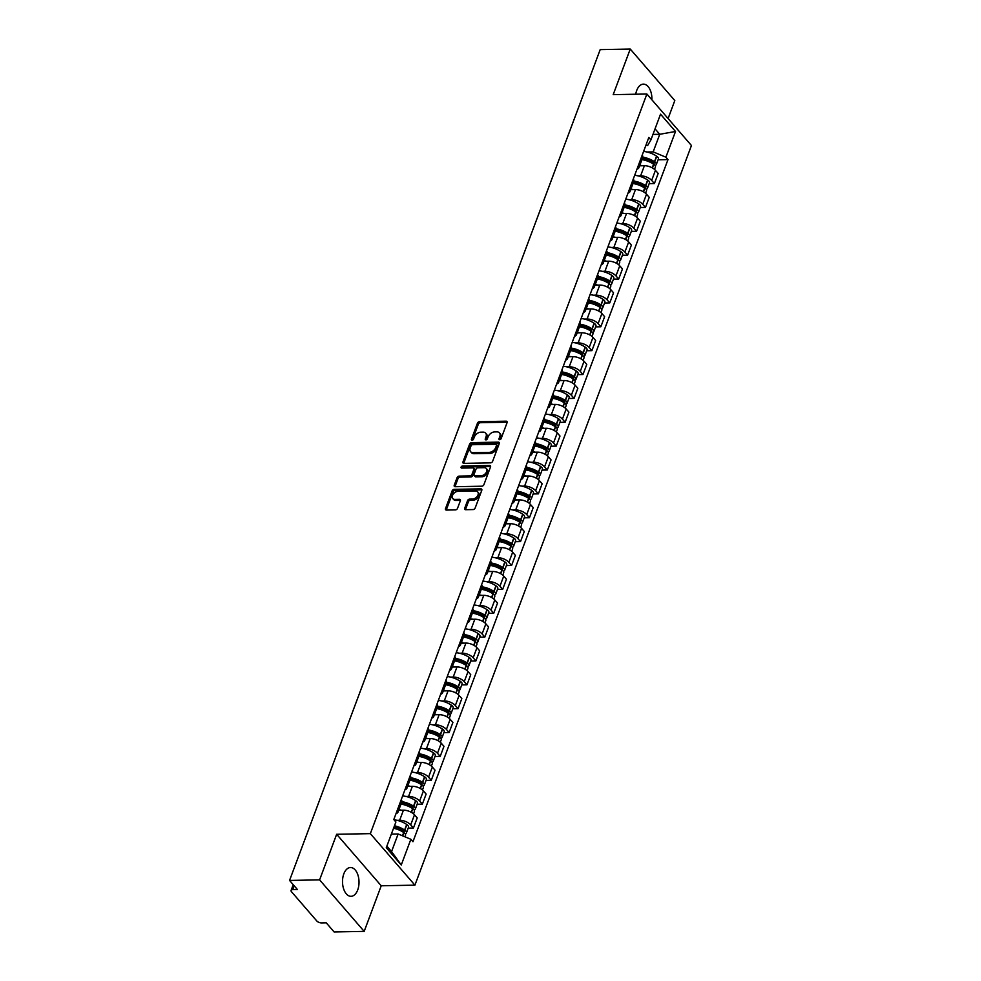 <?xml version="1.0" encoding="UTF-8"?>
<svg xmlns="http://www.w3.org/2000/svg" width="981" height="981" viewBox="0 0 981 981"><rect width="100%" height="100%" fill="white"/><g stroke="black" fill="none" stroke-linecap="round" stroke-linejoin="round"><path stroke-width="1.47" d="M499.685 439.684A1.263 0.858 -40.9 0 0 501.119 438.617L507.079 422.652A1.815 1.226 -40.9 0 0 506.159 421.18L479.476 421.683A1.815 1.226 -40.9 0 0 477.428 423.216L471.456 439.169A1.263 0.858 -40.9 0 0 473.541 439.132L474.314 437.072A5.8 3.912 -40.9 0 1 480.849 432.18L483.069 432.13A5.8 3.912 -40.9 0 1 485.656 433.148A5.8 3.912 -40.9 0 1 486.024 436.852L485.252 438.912A1.263 0.858 -40.9 0 0 487.324 438.875L488.097 436.815A5.8 3.912 -40.9 0 1 494.632 431.91L496.864 431.873A5.8 3.912 -40.9 0 1 499.452 432.891A5.8 3.912 -40.9 0 1 499.807 436.594L499.035 438.654A1.263 0.858 -40.9 0 0 499.685 439.684M357.709 889.951A14.384 8.253 88.9 0 0 357.942 875.077A14.384 8.253 88.9 0 0 350.487 867.523A14.384 8.253 88.9 0 0 343.816 873.875A14.384 8.253 88.9 0 0 343.583 888.737A14.384 8.253 88.9 0 0 351.039 896.303A14.384 8.253 88.9 0 0 357.709 889.951M651.899 99.817A14.384 8.253 88.9 0 0 643.389 84.133A14.384 8.253 88.9 0 0 636.706 90.485A14.384 8.253 88.9 0 0 635.725 94.225M464.7 508.232A1.815 1.226 -40.9 0 0 465.632 509.703L473.112 509.568A1.815 1.226 -40.9 0 0 475.16 508.035L481.781 490.316A1.815 1.226 -40.9 0 0 480.862 488.845L454.178 489.347A1.815 1.226 -40.9 0 0 452.131 490.88L445.509 508.599A1.815 1.226 -40.9 0 0 446.429 510.071L455.466 509.899A1.815 1.226 -40.9 0 0 457.514 508.366L460.347 500.788A1.815 1.226 -40.9 0 0 459.427 499.317L454.939 499.403A4.844 3.262 -40.9 0 1 452.781 498.544A4.844 3.262 -40.9 0 1 453.21 494.105A4.844 3.262 -40.9 0 1 457.943 491.358L475.515 491.027A4.844 3.262 -40.9 0 1 477.673 491.873A4.844 3.262 -40.9 0 1 477.257 496.325A4.844 3.262 -40.9 0 1 472.511 499.071L469.58 499.121A1.815 1.226 -40.9 0 0 467.545 500.653L464.7 508.232L465.595 509.262A1.815 1.226 -40.9 0 0 465.497 509.703M370.34 833.642L336.655 834.279L319.61 879.871L289.554 880.435L600.188 49.614L630.243 49.05L613.199 94.642L646.884 94.017L370.34 833.642L414.914 885.156L691.446 145.519L646.884 94.017M490.574 462.86A1.815 1.226 -40.9 0 0 492.621 461.328L499.243 443.608A1.815 1.226 -40.9 0 0 498.323 442.137L471.64 442.639A1.815 1.226 -40.9 0 0 469.592 444.172L462.971 461.892A1.815 1.226 -40.9 0 0 463.89 463.363L490.574 462.86M490.512 466.968L483.891 484.688A1.815 1.226 -40.9 0 1 481.843 486.208L455.159 486.711A1.815 1.226 -40.9 0 1 454.24 485.239L457.072 477.661A1.815 1.226 -40.9 0 1 459.12 476.128L469.936 475.92A1.815 1.226 -40.9 0 0 471.984 474.399L473.86 469.359A1.815 1.226 -40.9 0 0 472.94 467.888L461.671 468.096A1.263 0.858 -40.9 0 1 462.456 466L489.593 465.485A1.815 1.226 -40.9 0 1 490.512 466.968M319.61 879.871L364.184 931.386L334.116 931.95L326.232 922.827L321.547 922.925A3.691 1.717 -159.5 0 1 316.74 920.914L291.516 891.766A3.691 1.717 -159.5 0 1 291.087 890.417L293.233 884.678M668.098 118.529L674.805 100.565L630.243 49.05M364.184 931.386L381.229 885.782L414.914 885.156M289.554 880.435L297.439 889.559L292.755 889.644A3.691 1.717 -159.5 0 0 291.087 890.417M638.447 165.225A8.486 3.949 20.5 0 1 638.938 167.665L642.714 157.561A8.486 3.949 -159.5 0 0 642.224 155.121M638.006 175.869L640.618 175.82A8.486 3.949 20.5 0 1 651.666 180.418L655.443 170.326A8.486 3.949 -159.5 0 0 644.394 165.715L639.637 165.801M655.443 170.326L658.165 173.465L654.388 183.57L649.164 183.668M638.938 167.665A8.486 3.949 20.5 0 1 636.963 169.173M651.666 180.418L654.388 183.57M629.52 189.088A8.486 3.949 20.5 0 1 630.01 191.528L633.787 181.436A8.486 3.949 -159.5 0 0 633.297 178.996M640.237 207.531L645.461 207.432L649.238 197.34L646.516 194.189A8.486 3.949 -159.5 0 0 635.467 189.591L630.709 189.676M630.01 191.528A8.486 3.949 20.5 0 1 628.048 193.049M629.091 199.732L631.69 199.683A8.486 3.949 20.5 0 1 642.739 204.293L645.461 207.432M620.593 212.963A8.486 3.949 20.5 0 1 621.096 215.403L624.872 205.299A8.486 3.949 -159.5 0 0 624.37 202.859M631.31 231.406L636.534 231.308L640.311 221.203L637.589 218.064A8.486 3.949 -159.5 0 0 626.54 213.453L621.782 213.539M621.096 215.403A8.486 3.949 20.5 0 1 619.121 216.911M620.164 223.607L622.763 223.558A8.486 3.949 20.5 0 1 633.812 228.156L636.534 231.308M611.678 236.826A8.486 3.949 20.5 0 1 612.169 239.266L615.945 229.162A8.486 3.949 -159.5 0 0 615.443 226.734M622.383 255.268L627.607 255.17L631.384 245.078L628.674 241.927A8.486 3.949 -159.5 0 0 617.625 237.328L612.855 237.414M612.169 239.266A8.486 3.949 20.5 0 1 610.194 240.786M611.237 247.47L613.848 247.42A8.486 3.949 20.5 0 1 624.897 252.031L627.607 255.17M602.751 260.701A8.486 3.949 20.5 0 1 603.241 263.141L607.018 253.037A8.486 3.949 -159.5 0 0 606.528 250.596M613.468 279.144L618.692 279.045L622.457 268.941L619.747 265.802A8.486 3.949 -159.5 0 0 608.698 261.191L603.94 261.277M603.241 263.141A8.486 3.949 20.5 0 1 601.267 264.649M602.309 271.345L604.921 271.296A8.486 3.949 20.5 0 1 615.97 275.894L618.692 279.045M593.824 284.564A8.486 3.949 20.5 0 1 594.314 287.004L598.091 276.9A8.486 3.949 -159.5 0 0 597.601 274.472M604.541 303.006L609.765 302.908L613.542 292.816L610.82 289.665A8.486 3.949 -159.5 0 0 599.771 285.066L595.013 285.152M594.314 287.004A8.486 3.949 20.5 0 1 592.352 288.524M593.395 295.207L595.994 295.158A8.486 3.949 20.5 0 1 607.043 299.769L609.765 302.908M584.897 308.439A8.486 3.949 20.5 0 1 585.399 310.867L589.164 300.775A8.486 3.949 -159.5 0 0 588.674 298.334M595.614 326.881L600.838 326.783L604.615 316.679L601.893 313.54A8.486 3.949 -159.5 0 0 590.844 308.929L586.086 309.015M585.399 310.867A8.486 3.949 20.5 0 1 583.425 312.387M584.468 319.083L587.067 319.033A8.486 3.949 20.5 0 1 598.116 323.632L600.838 326.783M575.982 332.301A8.486 3.949 20.5 0 1 576.472 334.742L580.249 324.637A8.486 3.949 -159.5 0 0 579.746 322.209M586.687 350.744L591.911 350.646L595.688 340.554L592.965 337.403A8.486 3.949 -159.5 0 0 581.917 332.804L577.159 332.89M576.472 334.742A8.486 3.949 20.5 0 1 574.498 336.262M575.54 342.945L578.152 342.896A8.486 3.949 20.5 0 1 589.201 347.507L591.911 350.646M567.055 356.177A8.486 3.949 20.5 0 1 567.545 358.605L571.322 348.513A8.486 3.949 -159.5 0 0 570.832 346.072M577.76 374.619L582.984 374.521L586.761 364.417L584.051 361.278A8.486 3.949 -159.5 0 0 573.002 356.667L568.244 356.753M567.545 358.605A8.486 3.949 20.5 0 1 565.571 360.125M566.613 366.82L569.225 366.771A8.486 3.949 20.5 0 1 580.274 371.37L582.984 374.521M558.128 380.039A8.486 3.949 20.5 0 1 558.618 382.48L562.395 372.375A8.486 3.949 -159.5 0 0 561.905 369.947M568.845 398.482L574.069 398.384L577.846 388.292L575.124 385.141A8.486 3.949 -159.5 0 0 564.075 380.53L559.317 380.628M558.618 382.48A8.486 3.949 20.5 0 1 556.656 383.988M557.699 390.683L560.298 390.634A8.486 3.949 20.5 0 1 571.347 395.245L574.069 398.384M549.201 403.914A8.486 3.949 20.5 0 1 549.691 406.342L553.468 396.25A8.486 3.949 -159.5 0 0 552.977 393.81M559.918 422.357L565.142 422.259L568.919 412.155L566.196 409.016A8.486 3.949 -159.5 0 0 555.148 404.405L550.39 404.491M549.691 406.342A8.486 3.949 20.5 0 1 547.729 407.863M548.771 414.558L551.371 414.497A8.486 3.949 20.5 0 1 562.42 419.108L565.142 422.259M540.273 427.777A8.486 3.949 20.5 0 1 540.776 430.218L544.553 420.113A8.486 3.949 -159.5 0 0 544.05 417.685M550.991 446.22L556.215 446.122L559.992 436.03L557.269 432.879A8.486 3.949 -159.5 0 0 546.221 428.268L541.463 428.366M540.776 430.218A8.486 3.949 20.5 0 1 538.802 431.726M539.844 438.421L542.456 438.372A8.486 3.949 20.5 0 1 553.505 442.983L556.215 446.122M531.359 451.652A8.486 3.949 20.5 0 1 531.849 454.08L535.626 443.988A8.486 3.949 -159.5 0 0 535.135 441.548M542.064 470.095L547.288 469.997L551.064 459.893L548.354 456.754A8.486 3.949 -159.5 0 0 537.306 452.143L532.536 452.229M531.849 454.08A8.486 3.949 20.5 0 1 529.875 455.601M530.917 462.284L533.529 462.235A8.486 3.949 20.5 0 1 544.578 466.846L547.288 469.997M522.432 475.515A8.486 3.949 20.5 0 1 522.922 477.955L526.699 467.851A8.486 3.949 -159.5 0 0 526.208 465.423M533.149 493.958L538.373 493.86L542.15 483.768L539.427 480.616A8.486 3.949 -159.5 0 0 528.379 476.006L523.621 476.104M522.922 477.955A8.486 3.949 20.5 0 1 520.96 479.464M521.99 486.159L524.602 486.11A8.486 3.949 20.5 0 1 535.651 490.721L538.373 493.86M513.504 499.39A8.486 3.949 20.5 0 1 513.995 501.818L517.772 491.726A8.486 3.949 -159.5 0 0 517.281 489.286M524.222 517.833L529.446 517.735L533.223 507.631L530.5 504.492A8.486 3.949 -159.5 0 0 519.452 499.881L514.694 499.967M513.995 501.818A8.486 3.949 20.5 0 1 512.033 503.339M513.075 510.022L515.675 509.973A8.486 3.949 20.5 0 1 526.723 514.584L529.446 517.735M504.577 523.253A8.486 3.949 20.5 0 1 505.08 525.693L508.857 515.589A8.486 3.949 -159.5 0 0 508.354 513.161M515.295 541.696L520.519 541.598L524.295 531.494L521.573 528.354A8.486 3.949 -159.5 0 0 510.525 523.744L505.767 523.842M505.08 525.693A8.486 3.949 20.5 0 1 503.106 527.202M504.148 533.897L506.748 533.848A8.486 3.949 20.5 0 1 517.796 538.459L520.519 541.598M495.663 547.128A8.486 3.949 20.5 0 1 496.153 549.556L499.93 539.464A8.486 3.949 -159.5 0 0 499.439 537.024M506.368 565.571L511.591 565.473L515.368 555.369L512.658 552.229A8.486 3.949 -159.5 0 0 501.61 547.619L496.84 547.705M496.153 549.556A8.486 3.949 20.5 0 1 494.179 551.077M495.221 557.76L497.833 557.711A8.486 3.949 20.5 0 1 508.881 562.321L511.591 565.473M486.735 570.991A8.486 3.949 20.5 0 1 487.226 573.431L491.003 563.327A8.486 3.949 -159.5 0 0 490.512 560.899M497.453 589.434L502.677 589.336L506.454 579.231L503.731 576.092A8.486 3.949 -159.5 0 0 492.683 571.482L487.925 571.58M487.226 573.431A8.486 3.949 20.5 0 1 485.252 574.94M486.294 581.635L488.906 581.586A8.486 3.949 20.5 0 1 499.954 586.197L502.677 589.336M477.808 594.866A8.486 3.949 20.5 0 1 478.299 597.294L482.076 587.202A8.486 3.949 -159.5 0 0 481.585 584.762M488.526 613.309L493.75 613.199L497.526 603.107L494.804 599.967A8.486 3.949 -159.5 0 0 483.756 595.357L478.998 595.442M478.299 597.294A8.486 3.949 20.5 0 1 476.337 598.815M477.379 605.498L479.979 605.449A8.486 3.949 20.5 0 1 491.027 610.059L493.75 613.199M468.881 618.729A8.486 3.949 20.5 0 1 469.384 621.169L473.161 611.065A8.486 3.949 -159.5 0 0 472.658 608.637M479.599 637.172L484.822 637.074L488.599 626.969L485.877 623.83A8.486 3.949 -159.5 0 0 474.829 619.219L470.071 619.318M469.384 621.169A8.486 3.949 20.5 0 1 467.41 622.677M468.452 629.373L471.052 629.324A8.486 3.949 20.5 0 1 482.1 633.934L484.822 637.074M459.966 642.604A8.486 3.949 20.5 0 1 460.457 645.032L464.234 634.94A8.486 3.949 -159.5 0 0 463.743 632.5M470.672 661.047L475.895 660.936L479.672 650.844L476.962 647.705A8.486 3.949 -159.5 0 0 465.914 643.095L461.144 643.18M460.457 645.032A8.486 3.949 20.5 0 1 458.483 646.553M459.525 653.236L462.137 653.187A8.486 3.949 20.5 0 1 473.185 657.797L475.895 660.936M451.039 666.467A8.486 3.949 20.5 0 1 451.53 668.907L455.307 658.803A8.486 3.949 -159.5 0 0 454.816 656.375M461.757 684.91L466.981 684.812L470.745 674.707L468.035 671.568A8.486 3.949 -159.5 0 0 456.987 666.957L452.229 667.055M451.53 668.907A8.486 3.949 20.5 0 1 449.556 670.415M450.598 677.111L453.21 677.062A8.486 3.949 20.5 0 1 464.258 681.672L466.981 684.812M442.112 690.342A8.486 3.949 20.5 0 1 442.603 692.77L446.38 682.678A8.486 3.949 -159.5 0 0 445.889 680.238M452.83 708.773L458.053 708.674L461.83 698.582L459.108 695.443A8.486 3.949 -159.5 0 0 448.059 690.832L443.302 690.918M442.603 692.77A8.486 3.949 20.5 0 1 440.641 694.29M441.683 700.974L444.283 700.925A8.486 3.949 20.5 0 1 455.331 705.535L458.053 708.674M433.185 714.205A8.486 3.949 20.5 0 1 433.688 716.645L437.452 706.541A8.486 3.949 -159.5 0 0 436.962 704.113M443.903 732.648L449.126 732.549L452.903 722.445L450.181 719.306A8.486 3.949 -159.5 0 0 439.132 714.695L434.375 714.793M433.688 716.645A8.486 3.949 20.5 0 1 431.714 718.153M432.756 724.849L435.356 724.8A8.486 3.949 20.5 0 1 446.404 729.41L449.126 732.549M424.27 738.08A8.486 3.949 20.5 0 1 424.761 740.508L428.538 730.416A8.486 3.949 -159.5 0 0 428.035 727.976M434.975 756.51L440.199 756.412L443.976 746.32L441.254 743.181A8.486 3.949 -159.5 0 0 430.218 738.57L425.447 738.656M424.761 740.508A8.486 3.949 20.5 0 1 422.786 742.028M423.829 748.711L426.441 748.662A8.486 3.949 20.5 0 1 437.489 753.273L440.199 756.412M415.343 761.943A8.486 3.949 20.5 0 1 415.834 764.383L419.61 754.279A8.486 3.949 -159.5 0 0 419.12 751.851M426.061 780.385L431.284 780.287L435.049 770.183L432.339 767.044A8.486 3.949 -159.5 0 0 421.29 762.433L416.533 762.531M415.834 764.383A8.486 3.949 20.5 0 1 413.859 765.891M414.902 772.587L417.514 772.538A8.486 3.949 20.5 0 1 428.562 777.148L431.284 780.287M406.416 785.818A8.486 3.949 20.5 0 1 406.907 788.246L410.683 778.154A8.486 3.949 -159.5 0 0 410.193 775.713M417.133 804.248L422.357 804.15L426.134 794.058L423.412 790.919A8.486 3.949 -159.5 0 0 412.363 786.308L407.606 786.394M406.907 788.246A8.486 3.949 20.5 0 1 404.945 789.766M405.987 796.449L408.587 796.4A8.486 3.949 20.5 0 1 419.635 801.011L422.357 804.15M397.489 809.681A8.486 3.949 20.5 0 1 397.992 812.121L401.756 802.017A8.486 3.949 -159.5 0 0 401.266 799.589M408.206 828.123L413.43 828.025L417.207 817.921L414.485 814.782A8.486 3.949 -159.5 0 0 403.436 810.171L398.678 810.269M397.992 812.121A8.486 3.949 20.5 0 1 396.017 813.629M397.06 820.324L399.659 820.275A8.486 3.949 20.5 0 1 410.708 824.886L413.43 828.025M386.857 846.137L391.566 851.569L398.139 833.973L410.867 839.282L401.254 864.984L386.281 847.682L395.895 821.98L393.798 819.552L648.821 137.463L650.918 139.878L647.644 145.495L645.817 145.519M646.933 151.994L653.162 151.883L659.747 134.287L655.05 128.854M652.966 134.409L659.747 134.287L675.504 131.479L665.891 157.193L653.162 151.883M650.918 139.878L660.532 114.176L675.504 131.479M410.867 839.282L412.964 841.71L667.987 159.609L665.891 157.193M336.655 834.279L381.229 885.782M398.139 833.973L391.358 834.108M658.079 159.793L667.987 159.609M391.566 851.569L401.254 864.984M499.942 439.647L500.702 437.624A5.8 3.912 -40.9 0 0 500.335 433.921L499.452 432.891M485.656 433.148L486.551 434.178A5.8 3.912 -40.9 0 1 486.907 437.882L486.147 439.905L485.252 438.912M507.177 422.222A1.815 1.226 -40.9 0 0 507.054 422.21L480.359 422.713A1.815 1.226 -40.9 0 0 478.323 424.246L472.364 440.175L471.456 439.169M499.341 443.167A1.815 1.226 -40.9 0 0 499.219 443.167L472.523 443.67A1.815 1.226 -40.9 0 0 470.488 445.202L463.854 462.922A1.815 1.226 -40.9 0 0 463.755 463.363M496.558 445.3A1.263 0.858 -40.9 0 0 495.908 444.27L472.486 444.712A1.263 0.858 -40.9 0 0 471.052 445.779L470.242 447.961A5.8 3.912 -40.9 0 0 470.598 451.665A5.8 3.912 -40.9 0 0 473.185 452.67L489.2 452.376A5.8 3.912 -40.9 0 0 495.736 447.483L496.558 445.3L497.441 446.33A1.263 0.858 -40.9 0 0 497.367 445.521L496.472 444.491M470.598 451.665L471.493 452.695A5.8 3.912 -40.9 0 0 474.081 453.7L473.185 452.67M497.441 446.33L496.631 448.513A5.8 3.912 -40.9 0 1 490.083 453.406L474.081 453.7M473.749 468.207L474.645 469.237A1.815 1.226 -40.9 0 1 474.755 470.39L472.879 475.429A1.815 1.226 -40.9 0 1 470.831 476.95L460.003 477.158A1.815 1.226 -40.9 0 0 457.968 478.691L455.123 486.269A1.815 1.226 -40.9 0 0 455.025 486.711M490.61 466.527A1.815 1.226 -40.9 0 0 490.488 466.515L463.351 467.03A1.263 0.858 -40.9 0 0 461.928 468.096M481.168 475.711A4.844 3.262 -40.9 0 0 485.914 472.965A4.844 3.262 -40.9 0 0 486.331 468.526A4.844 3.262 -40.9 0 0 484.173 467.679L477.98 467.79A1.815 1.226 -40.9 0 0 475.944 469.323L474.056 474.35A1.815 1.226 -40.9 0 0 474.976 475.834L481.168 475.711L482.063 476.741A4.844 3.262 -40.9 0 0 486.797 473.995A4.844 3.262 -40.9 0 0 487.226 469.556L486.331 468.526M474.166 475.515L475.062 476.545A1.815 1.226 -40.9 0 0 475.871 476.864L474.976 475.834M482.063 476.741L475.871 476.864M477.673 491.873L478.569 492.903A4.844 3.262 -40.9 0 1 478.139 497.355A4.844 3.262 -40.9 0 1 473.406 500.102L470.475 500.151A1.815 1.226 -40.9 0 0 468.428 501.683L465.595 509.262M452.781 498.544L453.676 499.574A4.844 3.262 -40.9 0 0 455.834 500.433L454.939 499.403M460.445 500.347A1.815 1.226 -40.9 0 0 460.322 500.347L455.834 500.433M481.879 489.875A1.815 1.226 -40.9 0 0 481.757 489.875L455.061 490.377A1.815 1.226 -40.9 0 0 453.026 491.91L446.392 509.63A1.815 1.226 -40.9 0 0 446.294 510.071M642.408 158.382A11.625 5.396 20.5 0 1 653.076 162.257L653.272 162.392A2.256 1.055 20.5 0 1 654.069 163.68A2.256 1.055 20.5 0 1 653.456 164.109M641.93 159.645A14.016 6.511 20.5 0 1 653.567 164.183L653.763 164.317A4.66 2.17 20.5 0 1 655.406 166.966L654.499 169.394M654.977 165.409A4.66 2.17 -159.5 0 0 656.314 164.514A4.66 2.17 -159.5 0 0 654.683 161.865L654.486 161.73A14.016 6.511 -159.5 0 0 642.813 157.193M643.597 151.454A14.016 6.511 20.5 0 1 656.571 156.151L656.767 156.286A4.66 2.17 20.5 0 1 658.41 158.934L656.314 164.514M639.845 165.237A14.016 6.511 20.5 0 1 642.432 165.752M642.248 158.812L644.848 158.763M633.481 182.245A11.625 5.396 20.5 0 1 644.149 186.12L644.358 186.267A2.256 1.055 20.5 0 1 645.142 187.543A2.256 1.055 20.5 0 1 644.529 187.972M633.015 183.521A14.016 6.511 20.5 0 1 644.64 188.045L644.836 188.18A4.66 2.17 20.5 0 1 646.479 190.841L645.572 193.257M646.05 189.284A4.66 2.17 -159.5 0 0 647.399 188.389A4.66 2.17 -159.5 0 0 645.756 185.74L645.559 185.605A14.016 6.511 -159.5 0 0 633.885 181.068M634.67 175.329A14.016 6.511 20.5 0 1 647.644 180.014L647.84 180.148A4.66 2.17 20.5 0 1 649.483 182.809L647.399 188.389M630.918 189.1A14.016 6.511 20.5 0 1 633.505 189.627M633.321 182.674L635.921 182.625M624.566 206.12A11.625 5.396 20.5 0 1 635.234 209.995L635.43 210.13A2.256 1.055 20.5 0 1 636.228 211.418A2.256 1.055 20.5 0 1 635.602 211.847M624.088 207.383A14.016 6.511 20.5 0 1 635.713 211.921L635.921 212.055A4.66 2.17 20.5 0 1 637.552 214.704L636.644 217.132M637.123 213.147A4.66 2.17 -159.5 0 0 638.472 212.252A4.66 2.17 -159.5 0 0 636.828 209.603L636.632 209.468A14.016 6.511 -159.5 0 0 624.958 204.931M625.743 199.192A14.016 6.511 20.5 0 1 638.717 203.889L638.913 204.023A4.66 2.17 20.5 0 1 640.556 206.672L638.472 212.252M622.003 212.975A14.016 6.511 20.5 0 1 624.578 213.49M624.394 206.55L626.994 206.501M615.639 229.983A11.625 5.396 20.5 0 1 626.307 233.858L626.503 234.005A2.256 1.055 20.5 0 1 627.3 235.281A2.256 1.055 20.5 0 1 626.687 235.71M615.161 231.258A14.016 6.511 20.5 0 1 626.798 235.783L626.994 235.918A4.66 2.17 20.5 0 1 628.625 238.579L627.717 240.995M628.208 237.022A4.66 2.17 -159.5 0 0 629.544 236.127A4.66 2.17 -159.5 0 0 627.901 233.478L627.705 233.343A14.016 6.511 -159.5 0 0 616.043 228.806M616.816 223.067A14.016 6.511 20.5 0 1 629.802 227.751L629.998 227.886A4.66 2.17 20.5 0 1 631.629 230.535L629.544 236.127M613.076 236.838A14.016 6.511 20.5 0 1 615.651 237.365M615.479 230.412L618.067 230.363M606.712 253.858A11.625 5.396 20.5 0 1 617.38 257.733L617.576 257.868A2.256 1.055 20.5 0 1 618.373 259.156A2.256 1.055 20.5 0 1 617.76 259.585M606.233 255.121A14.016 6.511 20.5 0 1 617.871 259.658L618.067 259.793A4.66 2.17 20.5 0 1 619.71 262.442L618.803 264.87M619.281 260.885A4.66 2.17 -159.5 0 0 620.617 259.99A4.66 2.17 -159.5 0 0 618.986 257.341L618.778 257.206A14.016 6.511 -159.5 0 0 607.116 252.669M607.901 246.93A14.016 6.511 20.5 0 1 620.875 251.626L621.071 251.761A4.66 2.17 20.5 0 1 622.714 254.41L620.617 259.99M604.149 260.713A14.016 6.511 20.5 0 1 606.736 261.228M606.552 254.287L609.14 254.238M597.785 277.721A11.625 5.396 20.5 0 1 608.453 281.596L608.649 281.743A2.256 1.055 20.5 0 1 609.446 283.019A2.256 1.055 20.5 0 1 608.833 283.448M597.319 278.996A14.016 6.511 20.5 0 1 608.943 283.521L609.14 283.656A4.66 2.17 20.5 0 1 610.783 286.317L609.875 288.733M610.354 284.76A4.66 2.17 -159.5 0 0 611.703 283.865A4.66 2.17 -159.5 0 0 610.059 281.216L609.863 281.081A14.016 6.511 -159.5 0 0 598.189 276.544M598.974 270.805A14.016 6.511 20.5 0 1 611.948 275.489L612.144 275.624A4.66 2.17 20.5 0 1 613.787 278.273L611.703 283.865M595.222 284.576A14.016 6.511 20.5 0 1 597.809 285.103M597.625 278.15L600.225 278.101M588.87 301.596A11.625 5.396 20.5 0 1 599.538 305.471L599.734 305.606A2.256 1.055 20.5 0 1 600.531 306.894A2.256 1.055 20.5 0 1 599.906 307.323M588.392 302.859A14.016 6.511 20.5 0 1 600.016 307.396L600.213 307.531A4.66 2.17 20.5 0 1 601.856 310.18L600.948 312.608M601.427 308.623A4.66 2.17 -159.5 0 0 602.775 307.727A4.66 2.17 -159.5 0 0 601.132 305.079L600.936 304.944A14.016 6.511 -159.5 0 0 589.262 300.407M590.047 294.668A14.016 6.511 20.5 0 1 603.021 299.364L603.217 299.499A4.66 2.17 20.5 0 1 604.86 302.148L602.775 307.727M586.295 308.451A14.016 6.511 20.5 0 1 588.882 308.966M588.698 302.025L591.298 301.976M579.943 325.459A11.625 5.396 20.5 0 1 590.611 329.334L590.807 329.481A2.256 1.055 20.5 0 1 591.604 330.756A2.256 1.055 20.5 0 1 590.991 331.186M579.464 326.734A14.016 6.511 20.5 0 1 591.102 331.259L591.298 331.394A4.66 2.17 20.5 0 1 592.929 334.055L592.021 336.471M592.512 332.498A4.66 2.17 -159.5 0 0 593.848 331.603A4.66 2.17 -159.5 0 0 592.205 328.954L592.009 328.819A14.016 6.511 -159.5 0 0 580.335 324.282M581.12 318.543A14.016 6.511 20.5 0 1 594.094 323.227L594.302 323.362A4.66 2.17 20.5 0 1 595.933 326.011L593.848 331.603M577.38 332.314A14.016 6.511 20.5 0 1 579.955 332.841M579.783 325.888L582.371 325.839M571.016 349.334A11.625 5.396 20.5 0 1 581.684 353.209L581.88 353.344A2.256 1.055 20.5 0 1 582.677 354.632A2.256 1.055 20.5 0 1 582.064 355.061M570.537 350.597A14.016 6.511 20.5 0 1 582.174 355.134L582.371 355.269A4.66 2.17 20.5 0 1 584.014 357.918L583.106 360.346M583.585 356.361A4.66 2.17 -159.5 0 0 584.921 355.465A4.66 2.17 -159.5 0 0 583.29 352.817L583.082 352.682A14.016 6.511 -159.5 0 0 571.42 348.145M572.193 342.406A14.016 6.511 20.5 0 1 585.179 347.102L585.375 347.237A4.66 2.17 20.5 0 1 587.006 349.886L584.921 355.465M568.453 356.189A14.016 6.511 20.5 0 1 571.04 356.704M570.856 349.763L573.444 349.714M562.088 373.197A11.625 5.396 20.5 0 1 572.757 377.072L572.953 377.207A2.256 1.055 20.5 0 1 573.75 378.494A2.256 1.055 20.5 0 1 573.137 378.924M561.61 374.472A14.016 6.511 20.5 0 1 573.247 378.997L573.444 379.132A4.66 2.17 20.5 0 1 575.087 381.793L574.179 384.209M574.658 380.236A4.66 2.17 -159.5 0 0 575.994 379.34A4.66 2.17 -159.5 0 0 574.363 376.692L574.167 376.557A14.016 6.511 -159.5 0 0 562.493 372.02M563.278 366.281A14.016 6.511 20.5 0 1 576.252 370.965L576.448 371.1A4.66 2.17 20.5 0 1 578.091 373.749L575.994 379.34M559.526 380.052A14.016 6.511 20.5 0 1 562.113 380.579M561.929 373.626L564.529 373.577M553.161 397.072A11.625 5.396 20.5 0 1 563.83 400.947L564.038 401.082A2.256 1.055 20.5 0 1 564.823 402.369A2.256 1.055 20.5 0 1 564.21 402.799M552.695 398.335A14.016 6.511 20.5 0 1 564.32 402.872L564.516 403.007A4.66 2.17 20.5 0 1 566.16 405.656L565.252 408.084M565.73 404.098A4.66 2.17 -159.5 0 0 567.079 403.203A4.66 2.17 -159.5 0 0 565.436 400.555L565.24 400.42A14.016 6.511 -159.5 0 0 553.566 395.883M554.351 390.144A14.016 6.511 20.5 0 1 567.325 394.84L567.521 394.975A4.66 2.17 20.5 0 1 569.164 397.624L567.079 403.203M550.599 403.927A14.016 6.511 20.5 0 1 553.186 404.442M553.002 397.501L555.602 397.452M544.247 420.935A11.625 5.396 20.5 0 1 554.915 424.81L555.111 424.945A2.256 1.055 20.5 0 1 555.908 426.232A2.256 1.055 20.5 0 1 555.295 426.661M543.768 422.21A14.016 6.511 20.5 0 1 555.393 426.735L555.602 426.87A4.66 2.17 20.5 0 1 557.233 429.519L556.325 431.947M556.803 427.974A4.66 2.17 -159.5 0 0 558.152 427.078A4.66 2.17 -159.5 0 0 556.509 424.43L556.313 424.295A14.016 6.511 -159.5 0 0 544.639 419.758M545.424 414.019A14.016 6.511 20.5 0 1 558.397 418.703L558.606 418.838A4.66 2.17 20.5 0 1 560.237 421.487L558.152 427.078M541.684 427.79A14.016 6.511 20.5 0 1 544.259 428.305M544.087 421.364L546.675 421.315M535.319 444.81A11.625 5.396 20.5 0 1 545.988 448.685L546.184 448.82A2.256 1.055 20.5 0 1 546.981 450.107A2.256 1.055 20.5 0 1 546.368 450.537M534.841 446.073A14.016 6.511 20.5 0 1 546.478 450.61L546.675 450.745A4.66 2.17 20.5 0 1 548.318 453.394L547.41 455.822M547.889 451.836A4.66 2.17 -159.5 0 0 549.225 450.941A4.66 2.17 -159.5 0 0 547.594 448.292L547.386 448.158A14.016 6.511 -159.5 0 0 535.724 443.62M536.497 437.882A14.016 6.511 20.5 0 1 549.483 442.578L549.679 442.713A4.66 2.17 20.5 0 1 551.31 445.362L549.225 450.941M532.757 451.665A14.016 6.511 20.5 0 1 535.344 452.18M535.16 445.239L537.747 445.19M526.392 468.673A11.625 5.396 20.5 0 1 537.061 472.548L537.257 472.683A2.256 1.055 20.5 0 1 538.054 473.97A2.256 1.055 20.5 0 1 537.441 474.399M525.914 469.948A14.016 6.511 20.5 0 1 537.551 474.473L537.747 474.608A4.66 2.17 20.5 0 1 539.391 477.257L538.483 479.684M538.961 475.711A4.66 2.17 -159.5 0 0 540.298 474.816A4.66 2.17 -159.5 0 0 538.667 472.168L538.471 472.033A14.016 6.511 -159.5 0 0 526.797 467.496M527.582 461.757A14.016 6.511 20.5 0 1 540.556 466.441L540.752 466.576A4.66 2.17 20.5 0 1 542.395 469.225L540.298 474.816M523.829 475.527A14.016 6.511 20.5 0 1 526.417 476.043M526.233 469.102L528.833 469.053M517.465 492.548A11.625 5.396 20.5 0 1 528.134 496.423L528.342 496.558A2.256 1.055 20.5 0 1 529.127 497.845A2.256 1.055 20.5 0 1 528.514 498.274M516.999 493.811A14.016 6.511 20.5 0 1 528.624 498.348L528.82 498.483A4.66 2.17 20.5 0 1 530.463 501.132L529.556 503.56M530.034 499.574A4.66 2.17 -159.5 0 0 531.383 498.679A4.66 2.17 -159.5 0 0 529.74 496.03L529.544 495.895A14.016 6.511 -159.5 0 0 517.87 491.358M518.655 485.62A14.016 6.511 20.5 0 1 531.628 490.316L531.825 490.451A4.66 2.17 20.5 0 1 533.468 493.1L531.383 498.679M514.902 499.403A14.016 6.511 20.5 0 1 517.49 499.918M517.306 492.977L519.905 492.928M508.55 516.411A11.625 5.396 20.5 0 1 519.219 520.286L519.415 520.42A2.256 1.055 20.5 0 1 520.212 521.708A2.256 1.055 20.5 0 1 519.587 522.137M508.072 517.686A14.016 6.511 20.5 0 1 519.697 522.211L519.905 522.346A4.66 2.17 20.5 0 1 521.536 524.994L520.629 527.422M521.107 523.449A4.66 2.17 -159.5 0 0 522.456 522.554A4.66 2.17 -159.5 0 0 520.813 519.905L520.617 519.771A14.016 6.511 -159.5 0 0 508.943 515.233M509.728 509.495A14.016 6.511 20.5 0 1 522.701 514.179L522.91 514.314A4.66 2.17 20.5 0 1 524.541 516.962L522.456 522.554M505.988 523.265A14.016 6.511 20.5 0 1 508.563 523.78M508.391 516.84L510.978 516.791M499.623 540.286A11.625 5.396 20.5 0 1 510.292 544.161L510.488 544.296A2.256 1.055 20.5 0 1 511.285 545.583A2.256 1.055 20.5 0 1 510.672 546.012M499.145 541.549A14.016 6.511 20.5 0 1 510.782 546.086L510.978 546.221A4.66 2.17 20.5 0 1 512.609 548.87L511.714 551.297M512.192 547.312A4.66 2.17 -159.5 0 0 513.529 546.417A4.66 2.17 -159.5 0 0 511.898 543.768L511.69 543.633A14.016 6.511 -159.5 0 0 500.028 539.096M500.8 533.357A14.016 6.511 20.5 0 1 513.786 538.054L513.983 538.189A4.66 2.17 20.5 0 1 515.614 540.838L513.529 546.417M497.06 547.14A14.016 6.511 20.5 0 1 499.648 547.656M499.464 540.715L502.051 540.666M490.696 564.149A11.625 5.396 20.5 0 1 501.365 568.024L501.561 568.158A2.256 1.055 20.5 0 1 502.358 569.446A2.256 1.055 20.5 0 1 501.745 569.875M490.218 565.424A14.016 6.511 20.5 0 1 501.855 569.949L502.051 570.084A4.66 2.17 20.5 0 1 503.694 572.732L502.787 575.16M503.265 571.187A4.66 2.17 -159.5 0 0 504.602 570.292A4.66 2.17 -159.5 0 0 502.971 567.643L502.775 567.509A14.016 6.511 -159.5 0 0 491.101 562.971M491.886 557.233A14.016 6.511 20.5 0 1 504.859 561.917L505.056 562.052A4.66 2.17 20.5 0 1 506.699 564.7L504.602 570.292M488.133 571.003A14.016 6.511 20.5 0 1 490.721 571.518M490.537 564.578L493.136 564.529M481.769 588.024A11.625 5.396 20.5 0 1 492.437 591.899L492.646 592.034A2.256 1.055 20.5 0 1 493.431 593.321A2.256 1.055 20.5 0 1 492.818 593.75M481.303 589.287A14.016 6.511 20.5 0 1 492.928 593.824L493.124 593.959A4.66 2.17 20.5 0 1 494.767 596.607L493.86 599.035M494.338 595.05A4.66 2.17 -159.5 0 0 495.687 594.155A4.66 2.17 -159.5 0 0 494.044 591.506L493.848 591.371A14.016 6.511 -159.5 0 0 482.174 586.834M482.959 581.095A14.016 6.511 20.5 0 1 495.932 585.792L496.128 585.927A4.66 2.17 20.5 0 1 497.772 588.575L495.687 594.155M479.206 594.878A14.016 6.511 20.5 0 1 481.794 595.393M481.61 588.453L484.209 588.404M472.854 611.886A11.625 5.396 20.5 0 1 483.523 615.761L483.719 615.896A2.256 1.055 20.5 0 1 484.516 617.184A2.256 1.055 20.5 0 1 483.891 617.613M472.376 613.162A14.016 6.511 20.5 0 1 484.001 617.687L484.209 617.822A4.66 2.17 20.5 0 1 485.84 620.47L484.933 622.898M485.411 618.925A4.66 2.17 -159.5 0 0 486.76 618.03A4.66 2.17 -159.5 0 0 485.117 615.381L484.921 615.234A14.016 6.511 -159.5 0 0 473.247 610.709M474.031 604.97A14.016 6.511 20.5 0 1 487.005 609.655L487.201 609.79A4.66 2.17 20.5 0 1 488.845 612.438L486.76 618.03M470.291 618.741A14.016 6.511 20.5 0 1 472.867 619.256M472.695 612.316L475.282 612.267M463.927 635.762A11.625 5.396 20.5 0 1 474.596 639.637L474.792 639.771A2.256 1.055 20.5 0 1 475.589 641.059A2.256 1.055 20.5 0 1 474.976 641.488M463.449 637.025A14.016 6.511 20.5 0 1 475.086 641.562L475.282 641.697A4.66 2.17 20.5 0 1 476.913 644.345L476.006 646.773M476.496 642.788A4.66 2.17 -159.5 0 0 477.833 641.893A4.66 2.17 -159.5 0 0 476.19 639.244L475.993 639.109A14.016 6.511 -159.5 0 0 464.332 634.572M465.104 628.833A14.016 6.511 20.5 0 1 478.09 633.53L478.287 633.665A4.66 2.17 20.5 0 1 479.917 636.313L477.833 641.893M461.364 642.616A14.016 6.511 20.5 0 1 463.939 643.131M463.768 636.191L466.355 636.142M455 659.624A11.625 5.396 20.5 0 1 465.668 663.499L465.865 663.634A2.256 1.055 20.5 0 1 466.662 664.922A2.256 1.055 20.5 0 1 466.049 665.351M454.522 660.9A14.016 6.511 20.5 0 1 466.159 665.425L466.355 665.559A4.66 2.17 20.5 0 1 467.998 668.208L467.091 670.636M467.569 666.663A4.66 2.17 -159.5 0 0 468.906 665.768A4.66 2.17 -159.5 0 0 467.275 663.119L467.066 662.972A14.016 6.511 -159.5 0 0 455.405 658.447M456.19 652.708A14.016 6.511 20.5 0 1 469.163 657.393L469.359 657.528A4.66 2.17 20.5 0 1 471.003 660.176L468.906 665.768M452.437 666.479A14.016 6.511 20.5 0 1 455.025 666.994M454.841 660.054L457.44 660.005M446.073 683.487A11.625 5.396 20.5 0 1 456.741 687.374L456.95 687.509A2.256 1.055 20.5 0 1 457.735 688.797A2.256 1.055 20.5 0 1 457.121 689.226M445.607 684.763A14.016 6.511 20.5 0 1 457.232 689.3L457.428 689.435A4.66 2.17 20.5 0 1 459.071 692.083L458.164 694.511M458.642 690.526A4.66 2.17 -159.5 0 0 459.991 689.631A4.66 2.17 -159.5 0 0 458.348 686.982L458.152 686.847A14.016 6.511 -159.5 0 0 446.478 682.31M447.262 676.571A14.016 6.511 20.5 0 1 460.236 681.268L460.432 681.403A4.66 2.17 20.5 0 1 462.076 684.051L459.991 689.631M443.51 690.354A14.016 6.511 20.5 0 1 446.097 690.869M445.914 683.929L448.513 683.88M437.158 707.362A11.625 5.396 20.5 0 1 447.827 711.237L448.023 711.372A2.256 1.055 20.5 0 1 448.82 712.66A2.256 1.055 20.5 0 1 448.194 713.089M436.68 708.638A14.016 6.511 20.5 0 1 448.305 713.162L448.513 713.297A4.66 2.17 20.5 0 1 450.144 715.946L449.237 718.374M449.715 714.401A4.66 2.17 -159.5 0 0 451.064 713.506A4.66 2.17 -159.5 0 0 449.421 710.857L449.224 710.71A14.016 6.511 -159.5 0 0 437.551 706.185M438.335 700.446A14.016 6.511 20.5 0 1 451.309 705.131L451.505 705.265A4.66 2.17 20.5 0 1 453.148 707.914L451.064 713.506M434.583 714.217A14.016 6.511 20.5 0 1 437.17 714.732M436.986 707.792L439.586 707.742M428.231 731.225A11.625 5.396 20.5 0 1 438.899 735.112L439.096 735.247A2.256 1.055 20.5 0 1 439.893 736.535A2.256 1.055 20.5 0 1 439.28 736.952M427.753 732.5A14.016 6.511 20.5 0 1 439.39 737.038L439.586 737.172A4.66 2.17 20.5 0 1 441.217 739.821L440.31 742.249M440.8 738.264A4.66 2.17 -159.5 0 0 442.137 737.369A4.66 2.17 -159.5 0 0 440.494 734.72L440.297 734.585A14.016 6.511 -159.5 0 0 428.623 730.048M429.408 724.309A14.016 6.511 20.5 0 1 442.382 729.006L442.59 729.141A4.66 2.17 20.5 0 1 444.221 731.789L442.137 737.369M425.668 738.092A14.016 6.511 20.5 0 1 428.243 738.607M428.072 731.667L430.659 731.618M419.304 755.1A11.625 5.396 20.5 0 1 429.972 758.975L430.169 759.11A2.256 1.055 20.5 0 1 430.966 760.398A2.256 1.055 20.5 0 1 430.352 760.827M418.826 756.376A14.016 6.511 20.5 0 1 430.463 760.9L430.659 761.035A4.66 2.17 20.5 0 1 432.302 763.684L431.395 766.112M431.873 762.139A4.66 2.17 -159.5 0 0 433.21 761.244A4.66 2.17 -159.5 0 0 431.579 758.595L431.37 758.448A14.016 6.511 -159.5 0 0 419.709 753.923M420.481 748.184A14.016 6.511 20.5 0 1 433.467 752.868L433.663 753.003A4.66 2.17 20.5 0 1 435.306 755.652L433.21 761.244M416.741 761.955A14.016 6.511 20.5 0 1 419.328 762.47M419.145 755.529L421.732 755.48M410.377 778.963A11.625 5.396 20.5 0 1 421.045 782.85L421.241 782.985A2.256 1.055 20.5 0 1 422.038 784.273A2.256 1.055 20.5 0 1 421.425 784.69M409.899 780.238A14.016 6.511 20.5 0 1 421.536 784.775L421.732 784.91A4.66 2.17 20.5 0 1 423.375 787.559L422.468 789.987M422.946 786.002A4.66 2.17 -159.5 0 0 424.283 785.107A4.66 2.17 -159.5 0 0 422.652 782.458L422.455 782.323A14.016 6.511 -159.5 0 0 410.781 777.786M411.566 772.047A14.016 6.511 20.5 0 1 424.54 776.744L424.736 776.878A4.66 2.17 20.5 0 1 426.379 779.527L424.283 785.107M407.814 785.83A14.016 6.511 20.5 0 1 410.401 786.345M410.217 779.392L412.817 779.355M401.462 802.838A11.625 5.396 20.5 0 1 412.13 806.713L412.327 806.848A2.256 1.055 20.5 0 1 413.124 808.136A2.256 1.055 20.5 0 1 412.498 808.565M400.984 804.113A14.016 6.511 20.5 0 1 412.609 808.638L412.805 808.773A4.66 2.17 20.5 0 1 414.448 811.422L413.541 813.85M414.019 809.877A4.66 2.17 -159.5 0 0 415.368 808.982A4.66 2.17 -159.5 0 0 413.724 806.333L413.528 806.186A14.016 6.511 -159.5 0 0 401.854 801.661M402.639 795.922A14.016 6.511 20.5 0 1 415.613 800.606L415.809 800.741A4.66 2.17 20.5 0 1 417.452 803.39L415.368 808.982M398.887 809.693A14.016 6.511 20.5 0 1 401.474 810.208M401.29 803.267L403.89 803.218M394.055 826.909A11.625 5.396 20.5 0 1 403.203 830.588L403.399 830.723A2.256 1.055 20.5 0 1 404.197 832.011A2.256 1.055 20.5 0 1 403.583 832.428M393.553 828.246A14.016 6.511 20.5 0 1 403.694 832.513L403.89 832.648A4.66 2.17 20.5 0 1 405.521 835.297L404.957 836.818M405.092 833.74A4.66 2.17 -159.5 0 0 406.441 832.844A4.66 2.17 -159.5 0 0 404.797 830.196L404.601 830.061A14.016 6.511 -159.5 0 0 394.472 825.794M394.031 819.822A14.016 6.511 20.5 0 1 406.686 824.469L406.894 824.616A4.66 2.17 20.5 0 1 408.525 827.265L406.441 832.844M391.468 833.825A14.016 6.511 20.5 0 1 392.547 834.083M393.982 827.106L394.963 827.081M419.635 801.011L423.412 790.919M428.562 777.148L432.339 767.044M437.489 753.273L441.254 743.181M446.404 729.41L450.181 719.306M455.331 705.535L459.108 695.443M464.258 681.672L468.035 671.568M473.185 657.797L476.962 647.705M482.1 633.934L485.877 623.83M491.027 610.059L494.804 599.967M499.954 586.197L503.731 576.092M508.881 562.321L512.658 552.229M517.796 538.459L521.573 528.354M526.723 514.584L530.5 504.492M535.651 490.721L539.427 480.616M544.578 466.846L548.354 456.754M553.505 442.983L557.269 432.879M562.42 419.108L566.196 409.016M571.347 395.245L575.124 385.141M580.274 371.37L584.051 361.278M589.201 347.507L592.965 337.403M598.116 323.632L601.893 313.54M607.043 299.769L610.82 289.665M615.97 275.894L619.747 265.802M624.897 252.031L628.674 241.927M633.812 228.156L637.589 218.064M642.739 204.293L646.516 194.189M410.708 824.886L414.485 814.782M399.659 820.275L403.436 810.171M408.587 796.4L412.363 786.308M417.514 772.538L421.29 762.433M426.441 748.662L430.218 738.57M435.356 724.8L439.132 714.695M444.283 700.925L448.059 690.832M453.21 677.062L456.987 666.957M462.137 653.187L465.914 643.095M471.052 629.324L474.829 619.219M479.979 605.449L483.756 595.357M488.906 581.586L492.683 571.482M497.833 557.711L501.61 547.619M506.748 533.848L510.525 523.744M515.675 509.973L519.452 499.881M524.602 486.11L528.379 476.006M533.529 462.235L537.306 452.143M542.456 438.372L546.221 428.268M551.371 414.497L555.148 404.405M560.298 390.634L564.075 380.53M569.225 366.771L573.002 356.667M578.152 342.896L581.917 332.804M587.067 319.033L590.844 308.929M595.994 295.158L599.771 285.066M604.921 271.296L608.698 261.191M613.848 247.42L617.625 237.328M622.763 223.558L626.54 213.453M631.69 199.683L635.467 189.591M640.618 175.82L644.394 165.715M294.19 885.806L292.755 889.644M500.702 437.624L499.807 436.594M486.907 437.882L486.024 436.852M478.323 424.246L477.428 423.216M480.359 422.713L479.476 421.683M507.054 422.21L506.159 421.18M499.905 439.66L499.035 438.654M463.854 462.922L462.971 461.892M470.488 445.202L469.592 444.172M472.523 443.67L471.64 442.639M499.219 443.167L498.323 442.137M490.083 453.406L489.2 452.376M496.631 448.513L495.736 447.483M455.123 486.269L454.24 485.239M457.968 478.691L457.072 477.661M460.003 477.158L459.12 476.128M470.831 476.95L469.936 475.92M472.879 475.429L471.984 474.399M474.755 470.39L473.86 469.359M463.351 467.03L462.456 466M490.488 466.515L489.593 465.485M468.428 501.683L467.545 500.653M470.475 500.151L469.58 499.121M473.406 500.102L472.511 499.071M460.322 500.347L459.427 499.317M446.392 509.63L445.509 508.599M453.026 491.91L452.131 490.88M455.061 490.377L454.178 489.347M481.757 489.875L480.862 488.845M652.414 167.947L653.763 164.317M654.683 161.865L656.767 156.286M654.486 161.73L656.571 156.151M653.138 163.901L653.604 162.65M652.206 167.825L653.567 164.183M643.487 191.81L644.836 188.18M645.756 185.74L647.84 180.148M645.559 185.605L647.644 180.014M644.223 187.763L644.676 186.525M643.278 191.7L644.64 188.045M634.56 215.685L635.921 212.055M636.828 209.603L638.913 204.023M636.632 209.468L638.717 203.889M635.296 211.638L635.762 210.388M634.351 215.562L635.713 211.921M625.633 239.548L626.994 235.918M627.901 233.478L629.998 227.886M627.705 233.343L629.802 227.751M626.369 235.501L626.834 234.263M625.424 239.438L626.798 235.783M616.706 263.423L618.067 259.793M618.986 257.341L621.071 251.761M618.778 257.206L620.875 251.626M617.441 259.376L617.907 258.126M616.509 263.3L617.871 259.658M607.791 287.286L609.14 283.656M610.059 281.216L612.144 275.624M609.863 281.081L611.948 275.489M608.514 283.239L608.98 282.001M607.582 287.175L608.943 283.521M598.864 311.161L600.213 307.531M601.132 305.079L603.217 299.499M600.936 304.944L603.021 299.364M599.599 307.114L600.065 305.864M598.655 311.038L600.016 307.396M589.937 335.024L591.298 331.394M592.205 328.954L594.302 323.362M592.009 328.819L594.094 323.227M590.672 330.977L591.138 329.739M589.728 334.913L591.102 331.259M581.01 358.899L582.371 355.269M583.29 352.817L585.375 347.237M583.082 352.682L585.179 347.102M581.745 354.852L582.211 353.601M580.813 358.776L582.174 355.134M572.095 382.762L573.444 379.132M574.363 376.692L576.448 371.1M574.167 376.557L576.252 370.965M572.818 378.715L573.284 377.477M571.886 382.651L573.247 378.997M563.168 406.637L564.516 403.007M565.436 400.555L567.521 394.975M565.24 400.42L567.325 394.84M563.903 402.59L564.369 401.339M562.959 406.514L564.32 402.872M554.24 430.5L555.602 426.87M556.509 424.43L558.606 418.838M556.313 424.295L558.397 418.703M554.976 426.453L555.442 425.214M554.032 430.389L555.393 426.735M545.313 454.375L546.675 450.745M547.594 448.292L549.679 442.713M547.386 448.158L549.483 442.578M546.049 450.328L546.515 449.077M545.117 454.252L546.478 450.61M536.399 478.238L537.747 474.608M538.667 472.168L540.752 466.576M538.471 472.033L540.556 466.441M537.122 474.191L537.588 472.952M536.19 478.127L537.551 474.473M527.471 502.113L528.82 498.483M529.74 496.03L531.825 490.451M529.544 495.895L531.628 490.316M528.207 498.066L528.673 496.815M527.263 501.99L528.624 498.348M518.544 525.975L519.905 522.346M520.813 519.905L522.91 514.314M520.617 519.771L522.701 514.179M519.28 521.929L519.746 520.69M518.336 525.865L519.697 522.211M509.617 549.851L510.978 546.221M511.898 543.768L513.983 538.189M511.69 543.633L513.786 538.054M510.353 545.792L510.819 544.553M509.409 549.728L510.782 546.086M500.702 573.713L502.051 570.084M502.971 567.643L505.056 562.052M502.775 567.509L504.859 561.917M501.426 569.667L501.892 568.428M500.494 573.603L501.855 569.949M491.775 597.576L493.124 593.959M494.044 591.506L496.128 585.927M493.848 591.371L495.932 585.792M492.511 593.53L492.965 592.291M491.567 597.466L492.928 593.824M482.848 621.451L484.209 617.822M485.117 615.381L487.201 609.79M484.921 615.234L487.005 609.655M483.584 617.405L484.05 616.154M482.64 621.341L484.001 617.687M473.921 645.314L475.282 641.697M476.19 639.244L478.287 633.665M475.993 639.109L478.09 633.53M474.657 641.267L475.123 640.029M473.713 645.204L475.086 641.562M464.994 669.189L466.355 665.559M467.275 663.119L469.359 657.528M467.066 662.972L469.163 657.393M465.73 665.143L466.196 663.892M464.798 669.079L466.159 665.425M456.079 693.052L457.428 689.435M458.348 686.982L460.432 681.403M458.152 686.847L460.236 681.268M456.803 689.005L457.269 687.767M455.871 692.942L457.232 689.3M447.152 716.927L448.513 713.297M449.421 710.857L451.505 705.265M449.224 710.71L451.309 705.131M447.888 712.88L448.354 711.63M446.944 716.817L448.305 713.162M438.225 740.79L439.586 737.172M440.494 734.72L442.59 729.141M440.297 734.585L442.382 729.006M438.961 736.743L439.427 735.505M438.017 740.68L439.39 737.038M429.298 764.665L430.659 761.035M431.579 758.595L433.663 753.003M431.37 758.448L433.467 752.868M430.034 760.618L430.5 759.368M429.102 764.555L430.463 760.9M420.383 788.528L421.732 784.91M422.652 782.458L424.736 776.878M422.455 782.323L424.54 776.744M421.107 784.481L421.572 783.243M420.175 788.417L421.536 784.775M411.456 812.403L412.805 808.773M413.724 806.333L415.809 800.741M413.528 806.186L415.613 800.606M412.192 808.356L412.658 807.105M411.247 812.28L412.609 808.638M402.676 835.873L403.89 832.648M404.797 830.196L406.894 824.616M404.601 830.061L406.686 824.469M403.265 832.219L403.731 830.981M402.468 835.775L403.694 832.513"/></g></svg>
